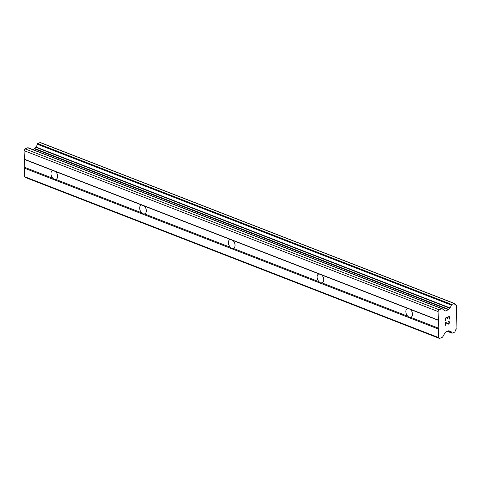 <?xml version="1.0" encoding="UTF-8"?>
<svg xmlns="http://www.w3.org/2000/svg" width="481" height="481" viewBox="0 0 481 481"><rect width="100%" height="100%" fill="white"/><g stroke="black" fill="none" stroke-linecap="round" stroke-linejoin="round"><path stroke-width="0.72" d="M52.988 178.343A4.702 3.024 67.3 0 1 50.98 173.948A4.702 3.024 67.3 0 1 52.477 170.623A4.702 3.024 67.3 0 1 52.85 170.502L55.598 171.573A4.702 3.024 67.3 0 1 57.606 175.968A4.702 3.024 67.3 0 1 56.109 179.293A4.702 3.024 67.3 0 1 55.73 179.407L54.07 179.383L52.988 178.343L24.79 167.382L24.357 168.146L24.501 176.653L25.559 177.555L439.574 338.456L438.516 337.548L438.365 329.04L438.798 328.282L438.059 311.55L439.069 309.776L441.72 308.67A1.046 0.679 -68.8 0 1 442.117 308.652A1.046 0.679 -68.8 0 1 442.243 308.73L444.913 311.015A0.625 0.409 -68.8 0 0 445.226 311.051L448.412 309.716L34.404 148.815L32.69 149.537M141.709 212.824A4.702 3.024 67.3 0 1 139.694 208.423A4.702 3.024 67.3 0 1 141.192 205.098A4.702 3.024 67.3 0 1 141.57 204.984L144.312 206.048A4.702 3.024 67.3 0 1 146.326 210.444A4.702 3.024 67.3 0 1 144.823 213.774A4.702 3.024 67.3 0 1 144.45 213.889L142.791 213.859L141.709 212.824L55.73 179.407M230.423 247.3A4.702 3.024 67.3 0 1 228.409 242.905A4.702 3.024 67.3 0 1 229.906 239.574A4.702 3.024 67.3 0 1 230.285 239.46L233.026 240.53A4.702 3.024 67.3 0 1 235.041 244.925A4.702 3.024 67.3 0 1 233.544 248.25A4.702 3.024 67.3 0 1 233.165 248.364L231.505 248.34L230.423 247.3L144.45 213.889M319.137 281.782A4.702 3.024 67.3 0 1 317.129 277.381A4.702 3.024 67.3 0 1 318.626 274.056A4.702 3.024 67.3 0 1 319.005 273.942L321.747 275.006A4.702 3.024 67.3 0 1 323.755 279.401A4.702 3.024 67.3 0 1 322.258 282.732A4.702 3.024 67.3 0 1 321.879 282.846L320.22 282.816L319.137 281.782L233.165 248.364M408.79 308.694L410.461 309.487A4.702 3.024 67.3 0 1 412.476 313.883A4.702 3.024 67.3 0 1 410.978 317.207A4.702 3.024 67.3 0 1 410.6 317.322L408.94 317.298L407.858 316.257A4.702 3.024 67.3 0 1 405.844 311.862A4.702 3.024 67.3 0 1 407.341 308.531A4.702 3.024 67.3 0 1 407.72 308.417L408.79 308.694M449.026 316.835L447.577 317.442L449.02 316.829L449.068 319.24M447.577 317.442L447.601 318.753L447.57 317.436M447.36 318.855L447.336 317.538L445.887 318.145L447.33 317.538M445.887 318.145L445.929 320.55L445.881 318.145M445.689 320.653L445.64 317.935L449.26 316.42L449.308 319.137L449.254 316.426M448.43 321.711L448.989 321.38M449.176 321.536L449.356 321.921L449.17 321.536M449.356 321.921L449.374 322.823L449.35 321.921M449.374 322.823L449.206 323.352L449.362 322.823M449.206 323.352L449.032 323.659L449.2 323.346M449.032 323.659L448.683 324.032L449.026 323.653M448.683 324.032L448.316 324.176L448.677 324.026M447.973 324.098L445.965 322.805L446.013 325.366L445.965 322.805M448.947 321.705L448.629 321.633L449.128 322.895L448.665 323.719L447.324 323.406L448.009 323.779M447.33 323.406L445.719 322.252L447.33 323.406M445.773 325.469L445.719 322.246M448.412 309.716A0.625 0.409 -68.8 0 0 448.725 309.415L449.494 308.068A0.625 0.409 -68.8 0 1 449.723 307.816A2.928 1.906 -68.8 0 0 451.316 305.098A0.625 0.409 -68.8 0 1 451.737 304.473L454.166 303.457A0.625 0.409 -68.8 0 1 454.605 303.721A2.928 1.906 -68.8 0 0 455.549 305.008A2.928 1.906 -68.8 0 0 456.271 305.068A0.625 0.409 -68.8 0 1 456.505 305.134L456.914 328.535A0.625 0.409 -68.8 0 1 456.685 328.788A2.928 1.906 -68.8 0 0 455.092 331.505A0.625 0.409 -68.8 0 1 454.665 332.13L452.242 333.147A0.625 0.409 -68.8 0 1 451.803 332.882A2.928 1.906 -68.8 0 0 450.853 331.595A2.928 1.906 -68.8 0 0 450.138 331.535A0.625 0.409 -68.8 0 1 449.903 331.469L449.098 330.784A0.625 0.409 -68.8 0 0 448.779 330.748L445.598 332.082A0.625 0.409 -68.8 0 0 445.286 332.377L442.736 336.85A1.046 0.679 -68.8 0 1 442.219 337.343L439.574 338.456M28.235 147.829A1.046 0.679 111.2 0 0 28.102 147.751A1.046 0.679 111.2 0 0 27.706 147.769L25.06 148.876L24.05 150.649L24.79 167.382M40.56 142.713A0.625 0.409 111.2 0 0 40.151 142.556L37.728 143.572A0.625 0.409 111.2 0 0 37.302 144.198A2.928 1.906 -68.8 0 1 35.708 146.915A0.625 0.409 111.2 0 0 35.48 147.168L34.716 148.515A0.625 0.409 -68.8 0 1 34.404 148.815M407.858 316.257L321.879 282.846M438.365 329.04L24.357 168.146M438.798 328.282L410.6 317.322M407.72 308.417L321.747 275.006M319.005 273.942L233.026 240.53M230.285 239.46L144.312 206.048M141.57 204.984L55.598 171.573M52.85 170.502L24.651 159.548M438.516 337.548L24.501 176.653M439.069 309.776L25.06 148.876M438.059 311.55L24.05 150.649M438.209 320.057L24.2 159.157M438.66 320.442L410.461 309.487M451.803 332.882L447.589 331.247M456.331 305.068L454.942 304.527M456.271 305.068L454.978 304.569M454.166 303.457L40.151 142.556M451.737 304.473L37.728 143.572M451.316 305.098L37.302 144.198M449.723 307.816L35.708 146.915M449.494 308.068L35.48 147.168M448.725 309.415L34.716 148.515M445.226 311.051L444.727 310.858M441.72 308.67L27.706 147.769M452.002 333.159L447.342 331.349M456.421 305.086L454.93 304.503M454.401 303.445L40.392 142.544M442.117 308.652L28.102 147.751"/></g></svg>
